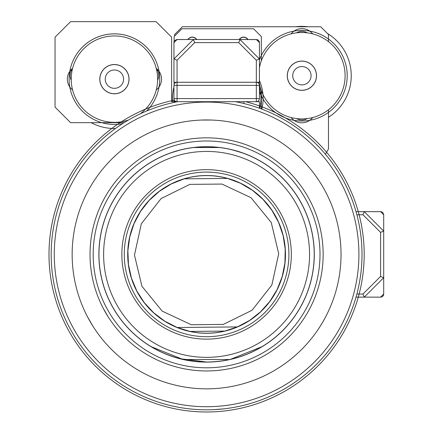 <?xml version="1.0" encoding="UTF-8"?>
<svg xmlns="http://www.w3.org/2000/svg" width="433" height="433" viewBox="0 0 433 433"><rect width="100%" height="100%" fill="white"/><g stroke="black" fill="none" stroke-linecap="round" stroke-linejoin="round"><path stroke-width="0.65" d="M380.585 232.369L380.585 276.422L383.698 277.71L383.698 231.081L364.267 211.656L362.978 214.763L380.585 232.369L383.698 231.081L383.698 214.763L382.804 212.587A3.107 3.107 0 0 0 380.585 211.656L383.698 214.763L383.633 214.14M380.585 211.656L356.023 211.656M380.585 276.422L362.978 294.029L364.267 297.135L383.698 277.71L383.698 269.781M356.023 297.135L380.585 297.135L383.698 294.029L383.698 277.71M383.698 294.029L383.633 294.651A3.107 3.107 0 0 1 382.301 296.621M382.247 296.659A3.107 3.107 0 0 1 381.132 297.087M382.804 296.21L383.578 294.873M383.698 239.011L383.698 231.081M383.698 263.459L383.698 245.332M296.513 118.582A10.879 10.879 0 0 0 307.278 118.582M307.278 32.838A10.879 10.879 0 0 0 296.513 32.838M328.474 109.776L328.474 148.979L325.437 154.235M174.602 36.08L174.602 34.526L182.374 26.754L320.701 26.754L328.474 34.526L328.474 41.644M291.122 33.866A13.677 13.677 0 0 1 312.669 33.866M312.669 117.554A13.677 13.677 0 0 1 291.122 117.554M174.136 101.695L174.136 99.644M174.136 84.316L174.136 82.265M174.136 41.573L174.136 36.545L181.909 28.773L253.559 28.773L261.332 36.545L261.332 60.831M261.332 90.589L261.332 108.932M196.728 39.522A5.207 5.207 0 0 0 187.917 39.522M248.022 39.522A5.207 5.207 0 0 0 239.205 39.522M259.432 80.511A45.308 45.308 0 0 1 261.83 109.121A45.308 45.308 0 0 0 262.939 94.405M172.626 101.695A45.308 45.308 0 0 1 173.952 87.049A45.308 45.308 0 0 0 172.626 101.695M175.262 82.838A45.308 45.308 0 0 1 175.479 82.265A45.308 45.308 0 0 0 175.262 82.838M257.851 82.265A43.17 43.17 0 0 1 258.057 82.795M259.432 86.952A43.17 43.17 0 0 1 259.816 108.369M174.77 101.695A43.17 43.17 0 0 1 174.699 100.608M239.406 39.522A5.034 5.034 0 0 1 247.817 39.522M188.117 39.522A5.034 5.034 0 0 1 196.528 39.522M292.724 75.71A9.169 9.169 0 0 1 306.483 67.77A9.169 9.169 0 0 1 306.483 83.65A9.169 9.169 0 0 1 292.724 75.71M295.717 26.754A49.346 49.346 0 0 1 308.074 26.754M327.44 33.487A49.346 49.346 0 0 1 328.474 117.289M127.713 254.398A78.876 78.876 0 0 0 206.59 333.275A78.876 78.876 0 0 0 285.466 254.398A78.876 78.876 0 0 0 206.59 175.517A78.876 78.876 0 0 0 127.713 254.398M227.504 178.423L184.214 178.84A78.801 78.801 0 0 1 227.504 178.423L240.515 183.273L252.477 190.336L263.015 199.391L271.794 210.151L278.554 222.291L283.074 235.422L285.217 249.148L284.914 263.037L282.181 276.655L277.098 289.585L269.824 301.417L260.585 311.787L249.668 320.377L237.414 326.915L224.722 331.083A78.801 78.801 0 0 1 189.941 331.418L224.722 331.083M189.941 331.418L177.173 327.5L164.794 321.199L153.715 312.821L144.276 302.629L136.774 290.938L131.443 278.11L128.449 264.547L127.881 250.669L129.759 236.905L134.024 223.682L140.541 211.418L149.114 200.49L159.474 191.234L171.295 183.944L184.214 178.84M237.414 326.915L177.173 327.5M134.479 255.091L141.315 223.791L161.087 198.552L189.865 184.371L221.961 184.063L251.01 197.686L271.258 222.535L278.706 253.7L271.864 285.001L252.093 310.239L223.314 324.42L191.224 324.728L162.169 311.105L141.921 286.256L134.479 255.091M193.129 147.534L220.051 147.534M178.97 150.289L178.001 150.554L178.97 150.289M175.657 151.225L175.289 151.334L175.657 151.225M172.967 152.07L178.066 150.532M169.855 153.147L181.21 149.721M243.362 153.158L242.372 152.806M241.246 152.416L240.212 152.07M233.999 150.235L243.784 153.314L237.235 151.139M234.172 150.278L231.969 149.721M237.674 151.269L232.072 149.748M231.568 149.623L243.784 153.314M170.808 152.806L171.971 152.4M179.116 150.251L180.193 149.975M255.286 350.459L262.414 346.508L230.004 359.531L183.121 359.514L150.765 346.508M304.81 197.692A113.414 113.414 0 0 1 206.59 367.806A113.414 113.414 0 0 1 108.374 197.692A113.414 113.414 0 0 1 304.81 197.692M299.869 200.544A107.709 107.709 0 0 1 206.59 362.102A107.709 107.709 0 0 1 113.311 200.544A107.709 107.709 0 0 1 299.869 200.544M307.538 196.111A116.569 116.569 0 0 1 206.59 370.962A116.569 116.569 0 0 1 105.641 196.111A116.569 116.569 0 0 1 307.538 196.111M180.209 358.74L206.59 362.026C219.812 361.885 232.034 359.742 243.249 355.59M206.59 146.765C225.636 147.869 225.636 147.869 206.59 146.765C187.543 147.869 187.543 147.869 206.59 146.765A107.633 107.633 0 0 0 113.381 308.209A107.633 107.633 0 0 0 299.798 308.209A107.633 107.633 0 0 0 206.59 146.765A107.633 107.633 0 0 0 113.381 308.209A107.633 107.633 0 0 0 299.798 308.209A107.633 107.633 0 0 0 206.59 146.765M206.59 172.085A82.313 82.313 0 0 1 277.872 295.55A82.313 82.313 0 0 1 135.307 295.55A82.313 82.313 0 0 1 206.59 172.085L211.797 172.247M206.59 169.66A84.733 84.733 0 0 0 133.207 296.762A84.733 84.733 0 0 0 279.972 296.762A84.733 84.733 0 0 0 206.59 169.66M90.161 321.616C93.615 327.38 93.615 327.38 90.161 321.616C86.898 315.744 86.898 315.744 90.161 321.616M108.342 317.129L103.135 308.112M320.317 326.098L323.018 321.616C326.282 315.744 326.282 315.744 323.018 321.616C319.565 327.38 319.565 327.38 323.018 321.616L325.546 317.037M310.044 308.112L309.86 308.464M206.59 119.957C199.873 120.065 199.873 120.065 206.59 119.957C213.307 120.065 213.307 120.065 206.59 119.957M341.031 254.398A134.441 134.441 0 0 1 139.372 370.827A134.441 134.441 0 0 1 139.372 137.965A134.441 134.441 0 0 1 341.031 254.398M211.824 120.055L201.361 120.055M87.634 317.037L92.862 326.098M173.952 82.265L173.952 58.953L177.059 60.241L194.666 42.634L193.378 39.522L173.952 58.953L173.952 82.265L177.059 82.265A3.107 3.107 0 0 0 173.952 85.371L173.952 98.583A3.107 3.107 0 0 0 177.059 101.695L171.62 101.695L171.62 37.195L156.08 21.65L70.595 21.65L55.051 37.195L55.051 107.135L70.595 122.674L124.092 122.674M259.432 108.234L259.432 101.695L256.325 101.695A3.107 3.107 0 0 0 259.432 98.583L259.432 85.371A3.107 3.107 0 0 0 256.325 82.265L259.432 82.265L259.432 58.953L240.006 39.522L177.059 39.522L174.883 40.415A3.107 3.107 0 0 0 173.952 42.634L177.059 39.522M175.506 101.695L171.62 101.695M243.893 101.695L243.893 103.514M156.27 68.382A13.677 13.677 0 0 1 156.27 89.929M72.582 89.929A13.677 13.677 0 0 1 72.582 68.382M320.967 149.163L323.05 151.474M313.887 141.954L312.723 140.849M311.614 139.827L312.686 140.817M177.638 101.695A155.425 155.425 0 0 0 77.101 340.354A155.425 155.425 0 0 0 336.078 340.354A155.425 155.425 0 0 0 235.541 101.695M218.73 409.342C212.024 409.775 212.024 409.775 218.73 409.342C225.414 408.725 225.414 408.725 218.73 409.342M337.594 170.759L334.709 166.413C338.433 171.998 338.433 171.998 334.709 166.413C330.834 160.93 330.834 160.93 334.709 166.413L331.683 162.159M66.33 187.435C69.312 181.411 69.312 181.411 66.33 187.435C63.527 193.535 63.527 193.535 66.33 187.435M194.698 102.545A152.313 152.313 0 0 1 344.046 320.019A152.313 152.313 0 0 1 81.031 340.619A152.313 152.313 0 0 1 194.698 102.545M213.518 409.667L223.921 408.849M68.658 182.764L64.165 192.176M145.591 109.078A157.601 157.601 0 0 1 174.364 100.126A157.601 157.601 0 0 0 75.564 341.973A157.601 157.601 0 0 0 336.809 343.169A157.601 157.601 0 0 0 245.565 101.695A157.601 157.601 0 0 1 336.809 343.169A157.601 157.601 0 0 1 93.636 364.299A157.601 157.601 0 0 1 121.419 121.792M114.426 88.327A9.169 9.169 0 0 1 106.486 74.573A9.169 9.169 0 0 1 122.366 74.573A9.169 9.169 0 0 1 114.426 88.327M115.459 128.493A49.346 49.346 0 0 1 91.157 122.674M157.617 80.197A10.879 10.879 0 0 0 156.329 68.62M72.522 68.62A10.879 10.879 0 0 0 71.228 80.197M194.666 42.634L238.718 42.634L240.006 39.522L256.325 39.522L259.432 42.634A3.107 3.107 0 0 0 256.948 39.587L243.893 39.522M238.718 42.634L256.325 60.241L259.432 58.953L259.432 42.634M173.952 85.371L177.059 85.371L177.059 82.265L256.325 82.265L256.325 85.371L259.432 85.371L259.432 98.583L259.432 90.811M258.506 40.41L257.175 39.641M173.952 58.953L173.952 42.634M201.307 39.522L232.077 39.522M259.432 98.583L256.325 98.583L256.325 85.371L177.059 85.371L177.059 101.695L256.325 101.695L256.325 98.583L173.952 98.583M189.492 39.522L176.437 39.587M114.426 33.85A45.308 45.308 0 0 0 69.296 83.158A45.308 45.308 0 0 0 122.393 123.757A45.308 45.308 0 0 1 69.296 83.158A45.308 45.308 0 0 1 156.226 61.686A45.308 45.308 0 0 1 146.657 110.994A45.308 45.308 0 0 0 114.426 33.85M114.426 64.604A14.554 14.554 0 0 1 127.031 86.432A14.554 14.554 0 0 1 101.82 86.432A14.554 14.554 0 0 1 114.426 64.604M128.536 119.995A43.208 43.208 0 0 1 71.813 86.308A43.208 43.208 0 0 1 114.426 35.95A43.208 43.208 0 0 1 140.081 113.922M114.426 93.782A14.625 14.625 0 0 1 101.76 71.846A14.625 14.625 0 0 1 127.091 71.846A14.625 14.625 0 0 1 114.426 93.782M259.432 91.509A45.308 45.308 0 0 0 347.201 75.71A45.308 45.308 0 0 0 259.432 59.911A45.308 45.308 0 0 1 347.201 75.71A45.308 45.308 0 0 1 260.834 94.859M316.453 75.71A14.554 14.554 0 0 1 294.619 88.316A14.554 14.554 0 0 1 294.619 63.104A14.554 14.554 0 0 1 316.453 75.71M259.432 67.716A43.208 43.208 0 0 1 345.101 75.71A43.208 43.208 0 0 1 305.184 118.794A43.208 43.208 0 0 1 259.188 82.265M287.268 75.71A14.625 14.625 0 0 1 309.211 63.045A14.625 14.625 0 0 1 309.211 88.375A14.625 14.625 0 0 1 287.268 75.71M356.873 214.763L362.978 214.763M362.978 294.029L356.873 294.029M206.59 151.426A102.967 102.967 0 0 1 295.761 305.882A102.967 102.967 0 0 1 117.419 305.882A102.967 102.967 0 0 1 206.59 151.426M177.059 82.265L177.059 60.241M256.325 60.241L256.325 82.265"/></g></svg>
